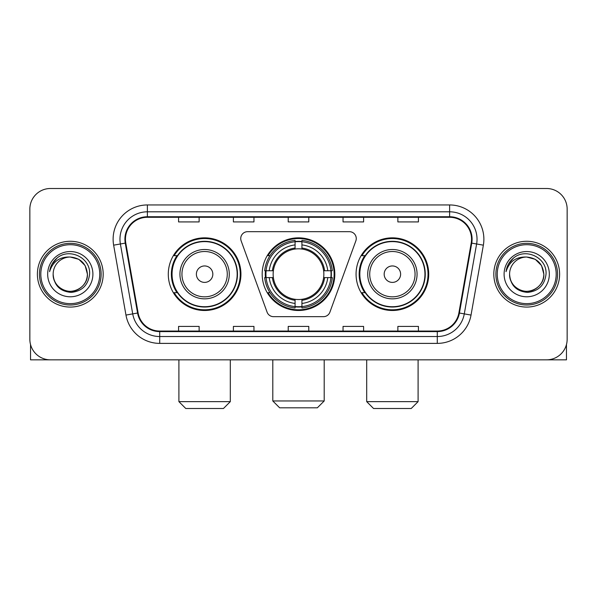 <?xml version="1.0" encoding="UTF-8"?>
<svg xmlns="http://www.w3.org/2000/svg" width="597" height="597" viewBox="0 0 597 597"><rect width="100%" height="100%" fill="white"/><g stroke="black" fill="none" stroke-linecap="round" stroke-linejoin="round"><path stroke-width="0.9" d="M240.74 238.531A6.851 6.851 0 0 0 241.151 240.875L267.09 312.149A6.851 6.851 0 0 0 273.53 316.664L323.47 316.664A6.851 6.851 0 0 0 329.91 312.149L355.849 240.875A6.851 6.851 0 0 0 349.409 231.681L247.591 231.681A6.851 6.851 0 0 0 240.74 238.531M356.066 274.172A36.32 36.32 0 0 0 392.393 310.492A36.32 36.32 0 0 0 428.713 274.172A36.32 36.32 0 0 0 392.393 237.845A36.32 36.32 0 0 0 356.066 274.172M262.18 274.172A36.32 36.32 0 0 0 298.5 310.492A36.32 36.32 0 0 0 334.82 274.172A36.32 36.32 0 0 0 298.5 237.845A36.32 36.32 0 0 0 262.18 274.172M168.287 274.172A36.32 36.32 0 0 0 204.607 310.492A36.32 36.32 0 0 0 240.934 274.172A36.32 36.32 0 0 0 204.607 237.845A36.32 36.32 0 0 0 168.287 274.172M176.996 292.672A33.238 33.238 0 0 1 176.996 255.665M265.441 277.598A33.238 33.238 0 0 1 265.441 270.747M364.782 292.672A33.238 33.238 0 0 1 364.782 255.665M29.85 209.062L29.85 339.275A20.559 20.559 0 0 0 50.409 359.834L546.591 359.834A20.559 20.559 0 0 0 567.15 339.275L567.15 209.062A20.559 20.559 0 0 0 546.591 188.503L50.409 188.503A20.559 20.559 0 0 0 29.85 209.062L29.85 339.275M37.387 274.172A32.895 32.895 0 0 0 70.282 307.067A32.895 32.895 0 0 0 103.184 274.172A32.895 32.895 0 0 0 70.282 241.278A32.895 32.895 0 0 0 37.387 274.172A32.895 32.895 0 0 0 70.282 307.067A32.895 32.895 0 0 0 103.184 274.172A32.895 32.895 0 0 0 70.282 241.278A32.895 32.895 0 0 0 37.387 274.172M493.816 274.172A32.895 32.895 0 0 0 526.718 307.067A32.895 32.895 0 0 0 559.613 274.172A32.895 32.895 0 0 0 526.718 241.278A32.895 32.895 0 0 0 493.816 274.172A32.895 32.895 0 0 0 526.718 307.067A32.895 32.895 0 0 0 559.613 274.172A32.895 32.895 0 0 0 526.718 241.278A32.895 32.895 0 0 0 493.816 274.172M125.452 239.218A21.932 21.932 0 0 1 147.384 217.286L449.616 217.286A21.932 21.932 0 0 1 471.212 243.024L458.884 312.932A21.932 21.932 0 0 1 437.288 331.051L159.712 331.051A21.932 21.932 0 0 1 138.116 312.932L125.788 243.024A21.932 21.932 0 0 1 125.452 239.218M124.907 239.218A22.477 22.477 0 0 0 125.251 243.121L137.571 313.029A22.477 22.477 0 0 0 159.712 331.604L437.288 331.604A22.477 22.477 0 0 0 459.429 313.029L471.749 243.121A22.477 22.477 0 0 0 449.616 216.741L147.384 216.741A22.477 22.477 0 0 0 124.907 239.218M113.639 245.166A34.268 34.268 0 0 1 147.384 204.95L449.616 204.95A34.268 34.268 0 0 1 483.361 245.166L471.033 315.074A34.268 34.268 0 0 1 437.288 343.387L159.712 343.387A34.268 34.268 0 0 1 125.967 315.074L113.639 245.166L120.385 243.979A27.41 27.41 0 0 1 147.384 211.808L449.616 211.808A27.41 27.41 0 0 1 476.615 243.979L464.287 313.88A27.41 27.41 0 0 1 437.288 336.536L159.712 336.536A27.41 27.41 0 0 1 132.713 313.88L120.385 243.979A27.41 27.41 0 0 1 119.975 239.218M546.591 188.503L50.409 188.503M50.409 359.834L546.591 359.834M567.15 339.275L567.15 209.062M459.429 313.029L464.287 313.88L476.615 243.979L483.361 245.166M288.217 217.286L288.217 221.927L308.783 221.927L308.783 217.286M233.397 217.286L233.397 221.927L253.956 221.927L253.956 217.286M178.57 217.286L178.57 221.927L199.129 221.927L199.129 217.286M343.044 217.286L343.044 221.927L363.603 221.927L363.603 217.286M397.871 217.286L397.871 221.927L418.43 221.927L418.43 217.286M308.783 331.051L308.783 326.41L288.217 326.41L288.217 331.051M253.956 331.051L253.956 326.41L233.397 326.41L233.397 331.051M199.129 331.051L199.129 326.41L178.57 326.41L178.57 331.051M363.603 331.051L363.603 326.41L343.044 326.41L343.044 331.051M418.43 331.051L418.43 326.41L397.871 326.41L397.871 331.051M30.537 344.544L30.537 359.834L110.035 359.834M99.751 274.172A29.469 29.469 0 0 0 70.282 244.703A29.469 29.469 0 0 0 40.812 274.172A29.469 29.469 0 0 0 70.282 303.642A29.469 29.469 0 0 0 99.751 274.172M101.124 274.172A30.843 30.843 0 0 0 70.282 243.33A30.843 30.843 0 0 0 39.447 274.172A30.843 30.843 0 0 0 70.282 305.007A30.843 30.843 0 0 0 101.124 274.172M53.148 274.172A17.134 17.134 0 0 1 70.282 257.038C80.692 258.053 86.401 263.762 87.416 274.172L85.125 265.605L78.849 259.329L70.282 257.038L78.849 259.329L85.125 265.605L87.416 274.172L85.125 265.605L78.849 259.329L70.282 257.038L78.849 259.329L85.125 265.605L87.416 274.172L85.125 265.605L78.849 259.329L70.282 257.038L78.849 259.329L85.125 265.605L87.416 274.172L85.125 265.605L78.849 259.329L70.282 257.038L78.849 259.329L85.125 265.605L87.416 274.172C88.005 286.836 72.394 295.851 61.715 289.008C56.237 285.575 53.379 280.635 53.148 274.172C53.969 285.344 59.969 291.418 71.155 292.403C82.125 291.217 88.274 285.142 89.58 274.172C90.856 257.852 69.468 247.479 57.148 257.986C52.849 261.583 50.335 266.143 49.588 271.68C52.827 261.471 59.722 256.591 70.282 257.038L78.849 259.329L85.125 265.605L87.416 274.172C88.005 286.836 72.394 295.851 61.715 289.008C56.237 285.575 53.379 280.635 53.148 274.172C52.566 286.836 68.17 295.851 78.849 289.008C84.334 285.575 87.184 280.635 87.416 274.172C87.184 280.635 84.334 285.575 78.849 289.008C68.17 295.851 52.566 286.836 53.148 274.172C53.379 280.635 56.237 285.575 61.715 289.008C72.394 295.851 88.005 286.836 87.416 274.172C88.005 286.836 72.394 295.851 61.715 289.008C56.237 285.575 53.379 280.635 53.148 274.172C53.379 280.635 56.237 285.575 61.715 289.008C72.394 295.851 88.005 286.836 87.416 274.172C87.184 280.635 84.334 285.575 78.849 289.008C68.17 295.851 52.566 286.836 53.148 274.172C52.566 286.836 68.17 295.851 78.849 289.008C84.334 285.575 87.184 280.635 87.416 274.172C88.005 286.836 72.394 295.851 61.715 289.008C56.237 285.575 53.379 280.635 53.148 274.172C52.566 286.836 68.17 295.851 78.849 289.008C84.334 285.575 87.184 280.635 87.416 274.172C88.005 286.836 72.394 295.851 61.715 289.008C56.237 285.575 53.379 280.635 53.148 274.172C53.379 280.635 56.237 285.575 61.715 289.008C72.394 295.851 88.005 286.836 87.416 274.172C88.102 287.47 71.006 296.306 60.573 288.284M47.67 274.172A22.619 22.619 0 0 0 70.282 296.784A22.619 22.619 0 0 0 92.901 274.172A22.619 22.619 0 0 0 70.282 251.553A22.619 22.619 0 0 0 47.67 274.172M57.14 257.994L52.088 264.001M51.775 264.583L52.23 263.755L51.775 264.583M317.35 407.811L279.65 407.811L272.799 400.96L324.201 400.96L317.35 407.811M301.925 306.612L301.925 307.992A33.992 33.992 0 0 0 332.32 277.598L330.939 277.598A32.619 32.619 0 0 1 301.925 306.612L301.925 303.44A29.469 29.469 0 0 0 327.768 277.598L323.626 277.598A25.358 25.358 0 0 0 301.925 249.046L301.925 241.733A32.619 32.619 0 0 1 330.939 270.747L332.32 270.747A33.992 33.992 0 0 0 301.925 240.352L301.925 241.733M266.061 277.598L264.68 277.598A33.992 33.992 0 0 0 295.075 307.992L295.075 306.612A32.619 32.619 0 0 1 266.061 277.598L269.232 277.598A29.469 29.469 0 0 0 295.075 303.44L295.075 299.298A25.358 25.358 0 0 0 323.626 277.598L324.634 277.598A26.358 26.358 0 0 1 301.925 300.306L301.925 303.44M295.075 241.733L295.075 240.352A33.992 33.992 0 0 0 264.68 270.747L266.061 270.747A32.619 32.619 0 0 1 295.075 241.733L295.075 244.904A29.469 29.469 0 0 0 269.232 270.747L273.374 270.747A25.358 25.358 0 0 0 295.075 299.298L295.075 300.306A26.358 26.358 0 0 1 272.366 277.598L269.232 277.598M266.128 277.598A32.551 32.551 0 0 1 266.128 270.747M301.925 241.8A32.551 32.551 0 0 0 295.075 241.8M330.872 270.747A32.551 32.551 0 0 1 330.872 277.598M330.939 270.747L327.768 270.747A29.469 29.469 0 0 0 301.925 244.904M327.768 277.598L330.939 277.598M295.075 303.44L295.075 306.612M323.626 270.747L327.768 270.747M301.925 299.336L301.925 300.306M295.075 299.298A25.358 25.358 0 0 1 273.374 277.598L272.366 277.598M301.925 306.545A32.551 32.551 0 0 1 295.075 306.545M269.232 270.747L266.061 270.747M295.075 249.001L295.075 244.904M301.925 249.046A25.358 25.358 0 0 0 273.374 270.747L272.366 270.747A26.358 26.358 0 0 1 295.075 248.031M301.925 249.001L301.925 248.031A26.358 26.358 0 0 1 324.634 270.747M269.986 255.665L268.046 255.665A35.641 35.641 0 0 1 334.141 274.172A35.641 35.641 0 0 1 268.046 292.672L269.986 292.672M223.457 408.497L185.764 408.497L178.906 401.639L230.308 401.639L223.457 408.497M212.83 274.172A8.224 8.224 0 0 0 204.607 265.949A8.224 8.224 0 0 0 196.383 274.172A8.224 8.224 0 0 0 204.607 282.396A8.224 8.224 0 0 0 212.83 274.172M229.278 274.172A24.671 24.671 0 0 0 204.607 249.501A24.671 24.671 0 0 0 179.936 274.172A24.671 24.671 0 0 0 204.607 298.843A24.671 24.671 0 0 0 229.278 274.172A24.671 24.671 0 0 1 204.607 298.843A24.671 24.671 0 0 1 179.936 274.172M237.166 274.172A32.551 32.551 0 0 0 204.607 241.621A32.551 32.551 0 0 0 172.055 274.172A32.551 32.551 0 0 0 204.607 306.724A32.551 32.551 0 0 0 237.166 274.172M240.248 274.172A35.641 35.641 0 0 1 174.152 292.672L177.458 292.672A32.857 32.857 0 0 0 226.353 298.813A32.857 32.857 0 0 0 226.353 249.531A32.857 32.857 0 0 0 177.458 255.665L174.152 255.665A35.641 35.641 0 0 1 240.248 274.172M411.236 408.497L373.543 408.497L366.692 401.639L418.094 401.639L411.236 408.497M400.617 274.172A8.224 8.224 0 0 0 392.393 265.949A8.224 8.224 0 0 0 384.169 274.172A8.224 8.224 0 0 0 392.393 282.396A8.224 8.224 0 0 0 400.617 274.172M417.064 274.172A24.671 24.671 0 0 0 392.393 249.501A24.671 24.671 0 0 0 367.722 274.172A24.671 24.671 0 0 0 392.393 298.843A24.671 24.671 0 0 0 417.064 274.172A24.671 24.671 0 0 1 392.393 298.843A24.671 24.671 0 0 1 367.722 274.172M424.945 274.172A32.551 32.551 0 0 0 392.393 241.621A32.551 32.551 0 0 0 359.834 274.172A32.551 32.551 0 0 0 392.393 306.724A32.551 32.551 0 0 0 424.945 274.172M428.027 274.172A35.641 35.641 0 0 1 361.931 292.672L365.237 292.672A32.857 32.857 0 0 0 414.131 298.813A32.857 32.857 0 0 0 414.131 249.531A32.857 32.857 0 0 0 365.237 255.665L361.931 255.665A35.641 35.641 0 0 1 428.027 274.172M566.463 344.544L566.463 359.834L486.965 359.834M556.188 274.172A29.469 29.469 0 0 0 526.718 244.703A29.469 29.469 0 0 0 497.249 274.172A29.469 29.469 0 0 0 526.718 303.642A29.469 29.469 0 0 0 556.188 274.172M557.553 274.172A30.843 30.843 0 0 0 526.718 243.33A30.843 30.843 0 0 0 495.876 274.172A30.843 30.843 0 0 0 526.718 305.007A30.843 30.843 0 0 0 557.553 274.172M543.852 274.172C542.83 263.762 537.121 258.053 526.718 257.038L535.285 259.329L541.554 265.605L543.852 274.172L541.554 265.605L535.285 259.329L526.718 257.038L535.285 259.329L541.554 265.605L543.852 274.172L541.554 265.605L535.285 259.329L526.718 257.038L535.285 259.329L541.554 265.605L543.852 274.172L541.554 265.605L535.285 259.329L526.718 257.038L535.285 259.329L541.554 265.605L543.852 274.172C544.434 286.836 528.83 295.851 518.151 289.008C512.666 285.575 509.816 280.635 509.584 274.172C510.405 285.344 516.405 291.418 527.584 292.403C538.561 291.217 544.703 285.142 546.016 274.172C547.285 257.852 525.905 247.479 513.577 257.986C509.278 261.583 506.763 266.143 506.025 271.68C509.256 261.471 516.151 256.591 526.718 257.038L535.285 259.329L541.554 265.605L543.852 274.172C544.434 286.836 528.83 295.851 518.151 289.008C512.666 285.575 509.816 280.635 509.584 274.172C508.995 286.836 524.606 295.851 535.285 289.008C540.763 285.575 543.621 280.635 543.852 274.172C544.434 286.836 528.83 295.851 518.151 289.008C512.666 285.575 509.816 280.635 509.584 274.172C509.816 280.635 512.666 285.575 518.151 289.008C528.83 295.851 544.434 286.836 543.852 274.172C544.434 286.836 528.83 295.851 518.151 289.008C512.666 285.575 509.816 280.635 509.584 274.172C508.995 286.836 524.606 295.851 535.285 289.008C540.763 285.575 543.621 280.635 543.852 274.172C543.621 280.635 540.763 285.575 535.285 289.008C524.606 295.851 508.995 286.836 509.584 274.172C509.816 280.635 512.666 285.575 518.151 289.008C528.83 295.851 544.434 286.836 543.852 274.172C543.621 280.635 540.763 285.575 535.285 289.008C524.606 295.851 508.995 286.836 509.584 274.172C509.816 280.635 512.666 285.575 518.151 289.008C528.83 295.851 544.434 286.836 543.852 274.172C544.434 286.836 528.83 295.851 518.151 289.008C512.666 285.575 509.816 280.635 509.584 274.172A17.134 17.134 0 0 1 526.718 257.038L535.285 259.329L541.554 265.605L543.852 274.172C544.539 287.47 527.435 296.306 517.002 288.284M504.099 274.172A22.619 22.619 0 0 0 526.718 296.784A22.619 22.619 0 0 0 549.33 274.172A22.619 22.619 0 0 0 526.718 251.553A22.619 22.619 0 0 0 504.099 274.172M513.569 257.994L508.517 264.001M508.211 264.583L508.659 263.755L508.211 264.583M449.616 204.95L449.616 216.741M120.385 243.979L125.251 243.121M159.712 343.387L159.712 331.604M437.288 331.604L437.288 343.387M125.967 315.074L137.571 313.029M471.749 243.121L476.615 243.979M147.384 204.95L147.384 216.741M464.287 313.88L471.033 315.074M301.925 299.298A25.358 25.358 0 0 0 323.626 277.598M295.075 306.851A32.857 32.857 0 0 0 301.925 306.851M331.178 277.598A32.857 32.857 0 0 0 331.178 270.747M301.925 241.487A32.857 32.857 0 0 0 295.075 241.487M227.278 274.172A22.664 22.664 0 0 0 204.607 251.509A22.664 22.664 0 0 0 181.943 274.172A22.664 22.664 0 0 0 204.607 296.836A22.664 22.664 0 0 0 227.278 274.172M415.057 274.172A22.664 22.664 0 0 0 392.393 251.509A22.664 22.664 0 0 0 369.722 274.172A22.664 22.664 0 0 0 392.393 296.836A22.664 22.664 0 0 0 415.057 274.172M324.201 359.834L324.201 400.96M272.799 359.834L272.799 400.96M230.308 359.834L230.308 401.639M178.906 359.834L178.906 401.639M418.094 359.834L418.094 401.639M366.692 359.834L366.692 401.639"/></g></svg>
